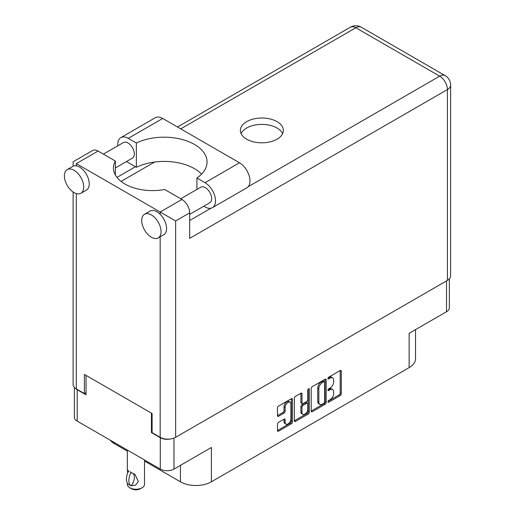 <?xml version="1.0" encoding="UTF-8"?>
<svg xmlns="http://www.w3.org/2000/svg" width="515" height="515" viewBox="0 0 515 515"><rect width="100%" height="100%" fill="white"/><g stroke="black" fill="none" stroke-linecap="round" stroke-linejoin="round"><path stroke-width="0.77" d="M290.074 402.215L288.966 401.578A4.101 2.369 120 0 0 286.919 401.777A4.101 2.369 120 0 0 284.016 406.805L285.123 407.442A4.101 2.369 120 0 1 288.02 402.415A4.101 2.369 120 0 1 290.074 402.215A4.101 2.369 120 0 1 290.924 404.088L290.924 418.927A4.101 2.369 120 0 1 289.134 423.06A4.101 2.369 120 0 1 285.973 424.154A4.101 2.369 120 0 1 285.123 422.281L285.123 419.802A1.532 0.888 120 0 0 284.801 419.101A1.532 0.888 120 0 0 284.035 419.178L278.564 422.339A1.532 0.888 120 0 0 277.476 424.218L277.476 430.54A1.532 0.888 120 0 0 277.797 431.242A1.532 0.888 120 0 0 278.564 431.171L291.355 423.781A1.532 0.888 120 0 0 292.443 421.901L292.443 399.363A1.532 0.888 120 0 0 292.121 398.661A1.532 0.888 120 0 0 291.355 398.739L278.564 406.123A1.532 0.888 120 0 0 277.476 408.002L277.476 415.644A1.532 0.888 120 0 0 277.797 416.345A1.532 0.888 120 0 0 278.564 416.268L284.035 413.107A1.532 0.888 120 0 0 285.123 411.228L285.123 407.442M308.543 388.812L309.303 389.25A1.075 0.618 120 0 0 309.084 388.761A1.075 0.618 120 0 0 308.543 388.812A1.075 0.618 120 0 0 307.783 390.132L307.783 399.646A1.532 0.888 120 0 1 306.702 401.526L303.071 403.618A1.532 0.888 120 0 1 302.305 403.696A1.532 0.888 120 0 1 301.983 402.994L301.983 393.853A1.532 0.888 120 0 0 301.668 393.151A1.532 0.888 120 0 0 300.902 393.228L300.882 402.357A1.532 0.888 120 0 0 301.198 403.058L302.305 403.696M311.202 388.535L311.202 411.073A1.532 0.888 120 0 0 311.517 411.775A1.532 0.888 120 0 0 312.283 411.697L325.081 404.307A1.532 0.888 120 0 0 326.169 402.434L326.169 379.89A1.532 0.888 120 0 0 325.847 379.188A1.532 0.888 120 0 0 325.081 379.265L312.283 386.656A1.532 0.888 120 0 0 311.202 388.535M330.179 399.614L328.686 400.477A1.075 0.618 120 0 0 327.984 401.423A1.075 0.618 120 0 0 328.152 402.279A1.075 0.618 120 0 0 328.686 402.228L340.209 395.578A1.532 0.888 120 0 0 341.297 393.698L341.297 371.161A1.532 0.888 120 0 0 340.975 370.459A1.532 0.888 120 0 0 340.209 370.53L328.686 377.186A1.075 0.618 120 0 0 327.984 378.132A1.075 0.618 120 0 0 328.152 378.989A1.075 0.618 120 0 0 328.686 378.937L330.179 378.074A4.905 2.833 120 0 1 332.632 377.836A4.905 2.833 120 0 1 333.649 380.083L333.649 381.956A4.905 2.833 120 0 1 330.179 387.969L328.686 388.831A1.075 0.618 120 0 0 327.984 389.778A1.075 0.618 120 0 0 328.152 390.634A1.075 0.618 120 0 0 328.686 390.582L330.179 389.72A4.905 2.833 120 0 1 332.632 389.482A4.905 2.833 120 0 1 333.649 391.728L333.649 393.602A4.905 2.833 120 0 1 330.179 399.614M294.342 420.781L307.114 413.41L308.221 414.047A1.532 0.888 120 0 0 309.303 412.167L309.303 389.25M308.221 414.047L295.423 421.431A1.532 0.888 120 0 1 294.657 421.508A1.532 0.888 120 0 1 294.342 420.806L294.342 398.269A1.532 0.888 120 0 1 295.423 396.389L300.902 393.228L301.983 393.853M449.363 278.873L449.363 307.77A9.688 5.594 180 0 1 446.524 311.723L409.129 333.314L409.129 367.626L211.375 481.802A21.875 12.63 180 0 1 180.443 481.802L180.443 465.348M211.375 481.802L211.375 447.484L173.98 469.075A9.688 5.594 180 0 1 160.281 469.075L77.205 421.109A9.688 5.594 180 0 1 74.366 417.156L74.366 387.364M114.6 442.7L114.6 443.788L127.327 451.134M144.515 461.06L180.443 481.802M114.6 443.788A21.875 12.63 180 0 1 110.229 440.177M415.534 329.613L415.534 358.698A21.875 12.63 180 0 1 409.129 367.626M152.105 432.207L151.442 432.594L160.281 437.692A9.688 5.594 0 0 0 170.536 438.973M151.442 432.594L151.442 413.139M75.422 388.31A9.688 5.594 0 0 0 77.205 389.726L86.037 394.831L86.037 375.377M332.632 389.482L331.525 388.844A4.905 2.833 120 0 0 329.072 389.083L330.179 389.72M328.01 389.701L329.072 389.083M332.632 377.836L331.525 377.199A4.905 2.833 120 0 0 329.072 377.437L330.179 378.074M328.01 378.055L329.072 377.437M328.01 401.34L339.102 394.941A1.532 0.888 120 0 0 340.19 393.061L340.19 370.543M311.202 411.047L323.98 403.67A1.532 0.888 120 0 0 325.062 401.797L325.062 379.278M323.89 403.245A1.075 0.618 120 0 0 324.65 401.932L324.65 382.149A1.075 0.618 120 0 0 324.424 381.654A1.075 0.618 120 0 0 323.89 381.705L322.319 382.613A4.905 2.833 120 0 0 318.849 388.625L318.849 402.151A4.905 2.833 120 0 0 319.86 404.397A4.905 2.833 120 0 0 322.319 404.153L323.89 403.245M324.424 381.654L323.323 381.016A1.075 0.618 120 0 0 322.783 381.068L323.89 381.705M319.86 404.397L318.759 403.76A4.905 2.833 120 0 1 317.742 401.513L317.742 387.988A4.905 2.833 120 0 1 321.212 381.976L322.783 381.068M308.202 389.108L308.202 411.53L309.303 412.167M301.983 412.483A4.101 2.369 120 0 0 302.833 414.356A4.101 2.369 120 0 0 305.994 413.262A4.101 2.369 120 0 0 307.783 409.129L307.783 403.902A1.532 0.888 120 0 0 307.468 403.2A1.532 0.888 120 0 0 306.702 403.277L303.071 405.376A1.532 0.888 120 0 0 301.983 407.249L301.983 412.483L300.882 411.839A4.101 2.369 120 0 0 301.732 413.719L302.833 414.356M307.468 403.2L306.361 402.563A1.532 0.888 120 0 0 305.595 402.64L306.702 403.277M300.882 411.839L300.882 406.612A1.532 0.888 120 0 1 301.964 404.739L305.595 402.64M307.114 413.41A1.532 0.888 120 0 0 308.202 411.53M285.973 424.154L284.866 423.517A4.101 2.369 120 0 1 284.016 421.643L284.016 419.191L285.123 419.802M277.476 415.618L282.935 412.47A1.532 0.888 120 0 0 284.016 410.59L284.016 406.805M277.476 430.521L290.254 423.143A1.532 0.888 120 0 0 291.336 421.264L291.336 398.752M201.584 174.109A42.964 24.804 0 0 0 136.359 167.278L128.241 162.592A14.845 8.568 60 0 1 126.587 161.485M117.813 145.803A14.845 8.568 60 0 1 117.748 144.419A14.845 8.568 60 0 1 120.819 137.621A14.845 8.568 60 0 1 128.241 138.355L162.714 118.456A14.845 8.568 60 0 0 155.292 117.723L120.819 137.621M161.053 231.673A13.673 7.892 -120 0 0 155.086 217.916A13.673 7.892 -120 0 0 144.554 214.253A13.673 7.892 -120 0 0 141.722 220.51A13.673 7.892 -120 0 0 147.689 234.267A13.673 7.892 -120 0 0 158.221 237.93A13.673 7.892 -120 0 0 161.053 231.673M158.221 237.93L163.744 234.743A13.673 7.892 -120 0 0 166.577 228.48A13.673 7.892 -120 0 0 160.171 214.272A13.673 7.892 -120 0 0 150.077 211.06L144.554 214.253M83.72 187.022A13.673 7.892 -120 0 0 77.752 173.265A13.673 7.892 -120 0 0 67.22 169.602A13.673 7.892 -120 0 0 64.388 175.86A13.673 7.892 -120 0 0 70.355 189.617A13.673 7.892 -120 0 0 80.887 193.28A13.673 7.892 -120 0 0 83.72 187.022M80.887 193.28L86.411 190.093A13.673 7.892 -120 0 0 89.243 183.836A13.673 7.892 -120 0 0 76.317 165.862A13.673 7.892 -120 0 0 72.744 166.416L67.22 169.602M277.057 139.185A21.482 12.405 0 0 0 283.347 130.417A21.482 12.405 0 0 0 270.085 118.959A21.482 12.405 0 0 0 246.672 121.643A21.482 12.405 0 0 0 240.383 130.417A21.482 12.405 0 0 0 253.644 141.876A21.482 12.405 0 0 0 277.057 139.185M241.104 133.604A21.482 12.405 180 0 1 246.672 128.023A21.482 12.405 180 0 1 267.44 124.817A21.482 12.405 180 0 1 282.626 133.604M103.406 154.12L123.478 142.539A8.987 5.189 60 0 1 130.398 144.94A8.987 5.189 60 0 1 134.318 153.985A8.987 5.189 60 0 1 132.458 158.099L115.373 167.961M180.739 198.771L200.811 187.183A8.987 5.189 60 0 1 207.732 189.591A8.987 5.189 60 0 1 211.652 198.629A8.987 5.189 60 0 1 209.792 202.743L189.668 214.362M136.359 167.278L136.359 143.041L128.241 138.355M73.117 166.223L73.117 161.768L92.616 150.509A10.937 6.315 60 0 1 98.082 151.049L76.317 163.615C72.145 161.208 72.145 161.208 76.317 163.615L175.634 220.954L175.634 437.312A10.937 6.315 180 0 1 160.171 437.312L152.105 432.658L152.105 413.519L84.383 374.418L84.383 393.557L76.317 388.902A10.937 6.315 180 0 1 73.117 384.435L73.117 192.011M160.171 214.272L160.171 212.026L181.937 199.459L164.645 189.481A39.056 22.551 0 0 1 113.435 168.045A39.056 22.551 0 0 1 115.373 161.034L98.082 151.049M181.937 199.459A10.937 6.315 60 0 1 189.668 212.856L189.668 238.368L447.413 89.565L447.413 280.405L175.634 437.312M84.383 393.557L86.037 392.597M248.166 186.739L439.675 76.168A10.937 6.315 60 0 1 447.413 89.565A10.937 6.315 180 0 0 450.612 85.097L450.612 275.937A10.937 6.315 180 0 1 447.413 280.405M116.957 177.405L135.426 166.738M121.044 181.422L154.629 162.032M115.373 175.061L115.373 161.034M196.91 189.436L196.91 177.997L205.022 182.683A14.845 8.568 60 0 1 214.723 195.764A14.845 8.568 60 0 1 212.444 207.661A14.845 8.568 60 0 1 205.022 206.921L203.786 206.212M205.022 182.683L239.494 162.785A14.845 8.568 60 0 1 249.189 175.866A14.845 8.568 60 0 1 246.917 187.756L212.444 207.661M196.91 177.997A42.964 24.804 0 0 0 207.056 161.987A42.964 24.804 0 0 0 182.181 139.488A42.964 24.804 0 0 0 136.359 143.041M239.494 162.785L162.714 118.456M144.515 459.972L144.515 484.287A8.594 4.963 180 0 1 141.998 487.795L140.338 488.754A6.251 3.605 180 0 1 131.499 488.754L129.844 487.795A8.594 4.963 180 0 1 127.327 484.287L127.327 483.044M127.739 472.905L127.327 469.976L128.75 471.013M128.563 471.122A12.579 7.261 120 0 0 128.563 484.493L131.183 485.787A9.688 5.594 -60 0 0 133.005 473.304M130.997 485.896A12.579 7.261 -60 0 1 130.997 472.525L134.917 474.296L138.316 481.467L135.612 485.117L131.183 485.787M141.998 487.795A8.594 4.963 180 0 1 129.844 487.795L131.499 488.754M130.997 472.525L129.844 471.695L131.183 472.416M446.524 311.723L446.524 280.913M173.98 438.098L173.98 469.075M160.281 469.075L160.281 437.692M77.205 389.726L77.205 421.109M327.926 390.145L328.686 390.582M327.926 378.499L328.686 378.937M340.209 370.53L341.297 371.161M340.19 393.061L341.297 393.698M339.102 394.941L340.209 395.578M327.926 401.79L328.686 402.228M325.081 379.265L326.169 379.89M325.062 401.797L326.169 402.434M323.98 403.67L325.081 404.307M311.202 411.073L312.283 411.697M321.212 381.976L322.319 382.613M317.742 387.988L318.849 388.625M317.742 401.513L318.849 402.151M294.342 420.806L295.423 421.431M300.882 402.357L301.983 402.994M301.964 404.739L303.071 405.376M300.882 406.612L301.983 407.249M284.016 421.643L285.123 422.281M284.016 410.59L285.123 411.228M282.935 412.47L284.035 413.107M277.476 415.644L278.564 416.268M291.355 398.739L292.443 399.363M291.336 421.264L292.443 421.901M290.254 423.143L291.355 423.781M277.476 430.54L278.564 431.171M160.171 437.312L160.171 236.803M76.317 163.615L76.317 165.862M76.317 193.601L76.317 388.902M450.612 85.097A10.937 10.937 0 0 0 445.147 75.628A10.937 6.315 120 0 0 439.675 76.168L355.826 27.759L180.72 128.853M189.668 220.51L210.931 208.234M189.668 212.856L175.634 220.954M350.355 27.218A10.937 6.315 60 0 1 355.826 27.759A10.937 6.315 120 0 1 361.292 27.218A10.937 10.937 0 0 0 350.355 27.218L177.514 127.005M445.147 75.628L361.292 27.218M127.327 450.052L127.327 469.976"/></g></svg>
